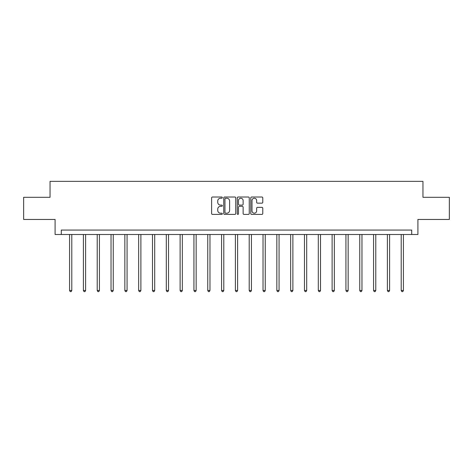 <?xml version="1.0" encoding="UTF-8"?>
<svg xmlns="http://www.w3.org/2000/svg" width="473" height="473" viewBox="0 0 473 473"><rect width="100%" height="100%" fill="white"/><g stroke="black" fill="none" stroke-linecap="round" stroke-linejoin="round"><path stroke-width="0.71" d="M222.328 197.625A0.609 0.609 0 0 0 221.719 197.016L212.483 197.016A0.869 0.869 0 0 0 211.614 197.885L211.614 213.536A0.869 0.869 0 0 0 212.483 214.405L221.719 214.405A0.609 0.609 0 0 0 222.328 213.796A0.609 0.609 0 0 0 221.719 213.187L220.524 213.187A2.785 2.785 0 0 1 217.74 210.408L217.74 209.101A2.785 2.785 0 0 1 220.524 206.317L221.719 206.317A0.609 0.609 0 0 0 222.328 205.714A0.609 0.609 0 0 0 221.719 205.105L220.524 205.105A2.785 2.785 0 0 1 217.74 202.32L217.74 201.013A2.785 2.785 0 0 1 220.524 198.234L221.719 198.234A0.609 0.609 0 0 0 222.328 197.625M261.912 203.148A0.869 0.869 0 0 0 262.781 202.278L262.781 197.885A0.869 0.869 0 0 0 261.912 197.016L251.648 197.016A0.869 0.869 0 0 0 250.779 197.885L250.779 213.536A0.869 0.869 0 0 0 251.648 214.405L261.912 214.405A0.869 0.869 0 0 0 262.781 213.536L262.781 208.232A0.869 0.869 0 0 0 261.912 207.363L257.519 207.363A0.869 0.869 0 0 0 256.65 208.232L256.65 210.863A2.324 2.324 0 0 1 254.326 213.187A2.324 2.324 0 0 1 251.997 210.863L251.997 200.558A2.324 2.324 0 0 1 254.326 198.234A2.324 2.324 0 0 1 256.65 200.558L256.65 202.278A0.869 0.869 0 0 0 257.519 203.148L261.912 203.148M411.705 234.496L417.907 234.496L417.907 219.442L449.35 219.442L449.35 197.294L422.957 197.294L422.957 181.354L50.043 181.354L50.043 197.294L23.65 197.294L23.65 219.442L55.093 219.442L55.093 234.496L411.705 234.496L411.705 230.067L61.295 230.067L61.295 234.496M235.737 197.885A0.869 0.869 0 0 0 234.868 197.016L224.61 197.016A0.869 0.869 0 0 0 223.741 197.885L223.741 213.536A0.869 0.869 0 0 0 224.61 214.405L234.868 214.405A0.869 0.869 0 0 0 235.737 213.536L235.737 197.885M238.132 197.016L248.39 197.016A0.869 0.869 0 0 1 249.259 197.885L249.259 213.536A0.869 0.869 0 0 1 248.39 214.405L243.997 214.405A0.869 0.869 0 0 1 243.128 213.536L243.128 207.186A0.869 0.869 0 0 0 242.259 206.317L239.35 206.317A0.869 0.869 0 0 0 238.481 207.186L238.481 213.796A0.609 0.609 0 0 1 237.872 214.405A0.609 0.609 0 0 1 237.263 213.796L237.263 197.885A0.869 0.869 0 0 1 238.132 197.016M225.568 198.234A0.609 0.609 0 0 0 224.959 198.843L224.959 212.578A0.609 0.609 0 0 0 225.568 213.187L226.827 213.187A2.785 2.785 0 0 0 229.612 210.408L229.612 201.013A2.785 2.785 0 0 0 226.827 198.234L225.568 198.234M243.128 200.605A2.324 2.324 0 0 0 240.804 198.276A2.324 2.324 0 0 0 238.481 200.605L238.481 204.235A0.869 0.869 0 0 0 239.35 205.105L242.259 205.105A0.869 0.869 0 0 0 243.128 204.235L243.128 200.605M69.578 234.496L69.578 290.499L71.79 290.499L71.79 234.496M71.79 290.499L71.127 291.646L70.241 291.646L69.578 290.499M83.396 234.496L83.396 290.499L85.607 290.499L85.607 234.496M85.607 290.499L84.945 291.646L84.058 291.646L83.396 290.499M97.213 234.496L97.213 290.499L99.425 290.499L99.425 234.496M99.425 290.499L98.762 291.646L97.876 291.646L97.213 290.499M111.031 234.496L111.031 290.499L113.248 290.499L113.248 234.496M113.248 290.499L112.58 291.646L111.693 291.646L111.031 290.499M124.848 234.496L124.848 290.499L127.066 290.499L127.066 234.496M127.066 290.499L126.397 291.646L125.511 291.646L124.848 290.499M138.666 234.496L138.666 290.499L140.883 290.499L140.883 234.496M140.883 290.499L140.215 291.646L139.334 291.646L138.666 290.499M152.483 234.496L152.483 290.499L154.701 290.499L154.701 234.496M154.701 290.499L154.032 291.646L153.151 291.646L152.483 290.499M166.301 234.496L166.301 290.499L168.518 290.499L168.518 234.496M168.518 290.499L167.856 291.646L166.969 291.646L166.301 290.499M180.118 234.496L180.118 290.499L182.336 290.499L182.336 234.496M182.336 290.499L181.673 291.646L180.787 291.646L180.118 290.499M193.936 234.496L193.936 290.499L196.153 290.499L196.153 234.496M196.153 290.499L195.491 291.646L194.604 291.646L193.936 290.499M207.759 234.496L207.759 290.499L209.971 290.499L209.971 234.496M209.971 290.499L209.308 291.646L208.422 291.646L207.759 290.499M221.577 234.496L221.577 290.499L223.788 290.499L223.788 234.496M223.788 290.499L223.126 291.646L222.239 291.646L221.577 290.499M235.394 234.496L235.394 290.499L237.606 290.499L237.606 234.496M237.606 290.499L236.943 291.646L236.057 291.646L235.394 290.499M249.212 234.496L249.212 290.499L251.423 290.499L251.423 234.496M251.423 290.499L250.761 291.646L249.874 291.646L249.212 290.499M263.029 234.496L263.029 290.499L265.241 290.499L265.241 234.496M265.241 290.499L264.578 291.646L263.692 291.646L263.029 290.499M276.847 234.496L276.847 290.499L279.064 290.499L279.064 234.496M279.064 290.499L278.396 291.646L277.509 291.646L276.847 290.499M290.664 234.496L290.664 290.499L292.882 290.499L292.882 234.496M292.882 290.499L292.213 291.646L291.327 291.646L290.664 290.499M304.482 234.496L304.482 290.499L306.699 290.499L306.699 234.496M306.699 290.499L306.031 291.646L305.144 291.646L304.482 290.499M318.299 234.496L318.299 290.499L320.517 290.499L320.517 234.496M320.517 290.499L319.849 291.646L318.968 291.646L318.299 290.499M332.117 234.496L332.117 290.499L334.334 290.499L334.334 234.496M334.334 290.499L333.666 291.646L332.785 291.646L332.117 290.499M345.934 234.496L345.934 290.499L348.152 290.499L348.152 234.496M348.152 290.499L347.489 291.646L346.603 291.646L345.934 290.499M359.752 234.496L359.752 290.499L361.969 290.499L361.969 234.496M361.969 290.499L361.307 291.646L360.42 291.646L359.752 290.499M373.575 234.496L373.575 290.499L375.787 290.499L375.787 234.496M375.787 290.499L375.124 291.646L374.238 291.646L373.575 290.499M387.393 234.496L387.393 290.499L389.604 290.499L389.604 234.496M389.604 290.499L388.942 291.646L388.055 291.646L387.393 290.499M401.21 234.496L401.21 290.499L403.422 290.499L403.422 234.496M403.422 290.499L402.76 291.646L401.873 291.646L401.21 290.499"/></g></svg>
